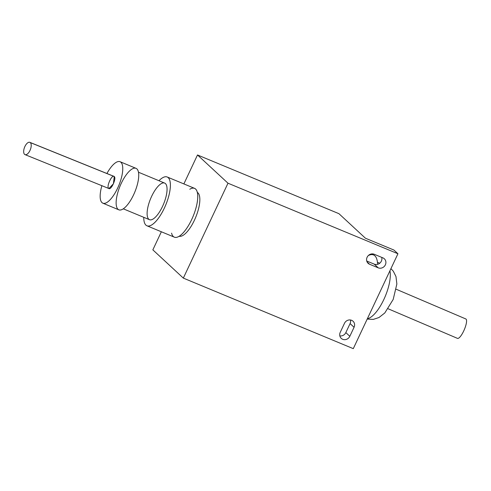 <?xml version="1.0" encoding="UTF-8"?>
<svg xmlns="http://www.w3.org/2000/svg" width="491" height="491" viewBox="0 0 491 491"><rect width="100%" height="100%" fill="white"/><g stroke="black" fill="none" stroke-linecap="round" stroke-linejoin="round"><path stroke-width="0.74" d="M457.465 338.36A10.569 2.823 -66.7 0 0 457.483 338.373A10.569 2.823 -66.7 0 0 464.247 329.78A10.569 2.823 -66.7 0 0 465.824 318.954A10.569 2.823 -66.7 0 0 465.787 318.941A10.569 2.823 113.3 0 1 464.265 329.743A10.569 2.823 113.3 0 1 457.465 338.36M338.937 213.677L365.433 238.221L393.948 250.06L397.937 253.755L353.287 348.653L183.333 278.102L152.848 249.858L161.355 231.77L152.848 249.858L183.333 278.102L227.99 183.204L397.937 253.755L393.948 250.06L365.433 238.221L338.937 213.677L197.499 154.966L338.937 213.677M179.135 236.263A23.771 8.427 -67.5 0 0 195.657 217.409A23.771 8.427 -67.5 0 0 197.345 192.398A23.771 8.427 112.5 0 1 195.657 217.409A23.771 8.427 112.5 0 1 179.135 236.263M389.928 270.78A28.263 10.016 112.5 0 1 383.845 299.498A28.263 10.016 112.5 0 1 367.409 318.634A28.263 10.016 -67.5 0 0 383.845 299.498A28.263 10.016 -67.5 0 0 389.928 270.78M368.311 255.565A33.548 11.888 112.5 0 1 377.579 264.336A33.548 11.888 -67.5 0 0 373.541 254.933L371.276 253.988M378.223 267.834A5.548 5.143 132.8 0 0 384.913 265.631A5.548 5.143 132.8 0 0 384.343 258.782A5.548 5.143 132.8 0 0 382.912 257.873L374.246 254.27A5.548 5.143 132.8 0 0 367.563 256.474A5.548 5.143 132.8 0 0 368.133 263.323A5.548 5.143 132.8 0 0 369.557 264.238L378.223 267.834L374.234 264.133L378.223 267.834L369.557 264.238L367.115 261.973L369.557 264.238A5.548 5.143 -47.2 0 1 367.108 257.266A5.548 5.143 -47.2 0 1 374.246 254.27L382.912 257.873A5.548 5.143 -47.2 0 1 385.361 264.839A5.548 5.143 -47.2 0 1 378.223 267.834M381.728 257.376A5.548 5.143 -47.2 0 1 379.966 263.029A5.548 5.143 -47.2 0 1 374.234 264.133L366.752 261.028L374.234 264.133A5.548 5.143 132.8 0 0 379.966 263.029A5.548 5.143 132.8 0 0 381.728 257.376M340.245 332.321A5.548 5.143 132.8 0 0 341.27 338.379A5.548 5.143 132.8 0 0 349.825 336.298L345.836 332.597A5.548 5.143 -47.2 0 1 339.84 335.912A5.548 5.143 132.8 0 0 345.836 332.597L349.825 336.298L354.066 327.282A5.548 5.143 132.8 0 0 353.047 321.224A5.548 5.143 132.8 0 0 344.486 323.305L340.245 332.321L344.486 323.305A5.548 5.143 -47.2 0 1 351.624 320.316A5.548 5.143 -47.2 0 1 354.066 327.282L350.077 323.587L354.066 327.282L349.825 336.298A5.548 5.143 -47.2 0 1 342.693 339.293A5.548 5.143 -47.2 0 1 340.245 332.321M350.482 319.991A5.548 5.143 -47.2 0 1 350.077 323.587L345.836 332.597L350.077 323.587A5.548 5.143 132.8 0 0 350.482 319.991M183.873 183.916L197.499 154.966L227.99 183.204L197.499 154.966L183.873 183.916M227.99 183.204L183.333 278.102L353.287 348.653L397.937 253.755L227.99 183.204M25.023 154.628L108.916 188.544L113.439 183.757L114.243 176.521L30.233 142.556A6.604 3.118 111.4 0 1 30.172 150.062A6.604 3.118 111.4 0 1 25.016 154.634A6.604 3.118 111.4 0 1 24.55 147.325A6.604 3.118 111.4 0 1 29.871 142.347A6.604 3.118 111.4 0 1 30.233 142.556L113.992 176.361L29.871 142.347M30.233 142.556A6.604 3.118 -68.6 0 0 23.844 149.743A6.604 3.118 -68.6 0 0 28.251 153.167A6.604 3.118 -68.6 0 0 30.233 142.556M101.901 185.641A22.451 7.96 -67.5 0 0 108.757 201.071A22.451 7.96 -67.5 0 0 122.732 167.388A22.451 7.96 -67.5 0 0 106.958 173.446A22.451 7.96 112.5 0 1 120.062 161.717A22.451 7.96 112.5 0 1 118.804 185.506A22.451 7.96 112.5 0 1 102.846 203.188A22.451 7.96 112.5 0 1 101.901 185.641M114.243 176.521C116.754 178.337 110.837 190.907 108.664 188.384C106.16 186.574 112.071 174.004 114.243 176.521M102.846 203.188L118.816 209.823A22.451 7.96 -67.5 0 0 134.773 192.134A22.451 7.96 -67.5 0 0 136.032 168.345L120.062 161.717M121.252 183.37A22.451 7.96 112.5 0 1 138.726 174.477A22.451 7.96 112.5 0 1 122.29 209.405A22.451 7.96 112.5 0 1 121.252 183.37M123.284 208.816L149.485 219.692A19.812 7.021 -67.5 0 0 163.564 204.084A19.812 7.021 -67.5 0 0 164.675 183.1L138.48 172.224M143.765 217.317A26.416 9.36 -67.5 0 0 156.31 220.87A26.416 9.36 -67.5 0 0 170.328 187.096A26.416 9.36 -67.5 0 0 158.955 180.725A26.416 9.36 112.5 0 1 167.204 176.999A26.416 9.36 112.5 0 1 165.725 204.986A26.416 9.36 112.5 0 1 146.95 225.792A26.416 9.36 112.5 0 1 143.765 217.317M151.633 196.351A19.812 7.021 112.5 0 1 167.05 188.507A19.812 7.021 112.5 0 1 152.554 219.324A19.812 7.021 112.5 0 1 151.633 196.351M146.95 225.792L174.33 237.153A26.416 9.36 -67.5 0 0 193.098 216.347A26.416 9.36 -67.5 0 0 194.583 188.36L167.204 176.999M189.802 189.238A26.416 9.36 112.5 0 1 193.098 216.347A26.416 9.36 112.5 0 1 171.574 233.151M457.483 338.373L388.16 308.784M465.824 318.96L396.268 289.273M390.928 268.657L393.291 271.173L395.973 276.531L396.863 283.988L393.193 299.436L384.791 312.97L378.972 317.524L373.258 319.414L367.207 319.07M377.432 262.268L379.739 263.225"/></g></svg>
